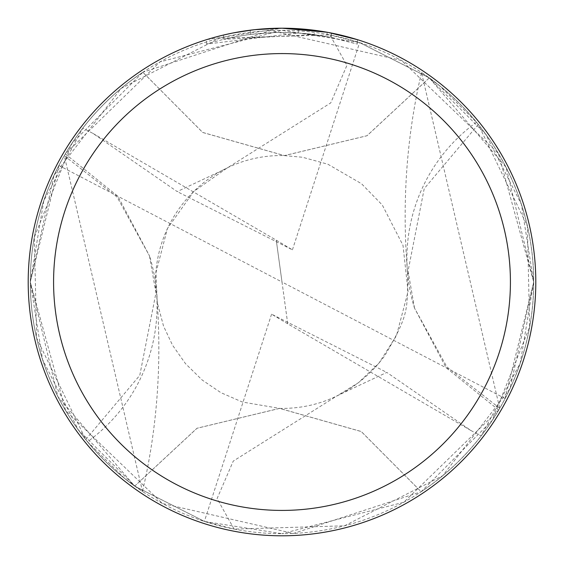<?xml version="1.0" encoding="UTF-8"?>
<svg xmlns="http://www.w3.org/2000/svg" width="564" height="564" viewBox="0 0 564 564"><rect width="100%" height="100%" fill="white"/><g stroke="black" fill="none" stroke-linecap="round" stroke-linejoin="round"><path stroke-width="0.42" stroke-dasharray="2.82 2.11" d="M357.421 39.663L357.421 44.098L357.421 39.663L327.085 32.24L327.085 36.54L357.421 44.098L331.265 37.344L298.363 32.966L206.593 44.098C241.808 33.072 277.721 29.885 314.324 34.531L314.324 30.266L282 28.2A253.8 253.8 0 0 1 535.8 282A253.8 253.8 0 0 1 282 535.8A253.8 253.8 0 0 1 28.2 282A253.8 253.8 0 0 1 282 28.2L298.363 28.729L328.283 32.458M134.718 486.119L204.57 521.481L282.014 533.685A251.685 251.685 0 0 1 30.315 282A251.685 251.685 0 0 1 282 30.315A251.685 251.685 0 0 1 533.685 282A251.685 251.685 0 0 1 282 533.685L403.852 502.221L498.668 410.063A251.685 251.685 0 0 0 499.711 408.28L421.505 72.516L439.56 85.735L476.481 122.24A251.685 251.685 0 0 1 478.265 124.44L527.396 226.079L529.631 327.007L492.161 420.49L421.146 491.745L361.27 431.559L279.61 408.414L197.026 428.266L134.718 486.119A251.706 251.706 0 0 1 142.854 72.255L202.73 132.441L284.39 155.586L366.974 135.734L429.253 77.888A251.685 251.685 0 0 1 421.153 491.716M429.253 77.888L359.437 42.526L281.979 30.315L159.972 61.878L65.332 153.937L117.89 196.286L149.495 255.915L117.1 197.097L64.289 155.72L142.495 491.484L124.44 478.265L87.519 441.76A167.79 167.79 0 0 0 149.46 255.753L155.939 292.963L139.78 375.342L85.735 439.56L36.632 338.04L34.334 237.218L71.818 143.552L142.854 72.255M314.324 34.531L223.619 39.353A249.57 249.57 0 0 1 250.282 34.453L275.317 32.522L290.827 32.585L306.379 33.621L327.085 36.533M253.377 29.821L250.282 30.188L250.282 34.453L250.282 30.188A253.8 253.8 0 0 0 223.619 35.003L223.619 39.353L223.619 35.003M231.846 33.206L233.736 32.832M331.265 37.344L331.265 33.029L331.265 37.344M298.363 32.966L298.363 28.729M206.593 44.098L206.593 39.663L282 28.2L265.602 28.729L243.859 31.083L227.729 34.073L206.593 39.663M149.53 256.112L149.46 255.753M87.519 441.76A251.685 251.685 0 0 1 85.735 439.56M65.332 153.937A251.685 251.685 0 0 0 64.289 155.72M134.747 486.112A251.685 251.685 0 0 1 142.847 72.284M429.282 77.881A251.706 251.706 0 0 1 421.146 491.745M498.668 410.063L446.11 367.714L414.505 308.085L446.899 366.903L499.711 408.28M414.469 307.888L408.061 271.037L424.22 188.658L478.265 124.44M476.481 122.24A167.79 167.79 0 0 0 414.54 308.247M533.713 282L506.091 167.346L429.31 77.874A251.727 251.727 0 0 1 421.181 491.752L293.4 533.459L162.362 503.462L65.579 410.514L30.308 282L43.816 200.664L82.852 128.098L93.011 133.442L177.202 191.591L226.524 168.417L330.744 102.902L346.916 65.389L329.884 34.905L219.452 38.204L121.218 88.351L54.088 175.171L30.287 282A251.727 251.727 0 0 1 142.819 72.248L270.586 30.541L401.61 60.524L498.386 153.422L533.692 282L520.191 363.329L481.148 435.901L470.989 430.558L386.798 372.409L337.476 395.583L233.256 461.098L217.084 498.611L234.116 529.095L344.512 525.81L442.726 475.706L509.842 388.977L533.713 282M470.982 430.558L287.732 323.828L282 282L58.917 165.471A251.685 251.685 0 0 1 82.852 128.098M58.917 165.471L30.322 282L42.575 359.599L78.347 429.881L135.12 486.379L204.365 521.411L234.116 529.088M93.018 133.442L276.268 240.172L282 282L505.083 398.529A251.685 251.685 0 0 1 481.148 435.901M505.083 398.529L533.678 282L521.425 204.401L485.653 134.119L428.88 77.62L359.635 42.589L329.884 34.912M429.31 77.874L367.009 135.748L284.39 155.629L202.737 132.491L142.819 72.248M134.69 486.126A251.727 251.727 0 0 1 30.273 282L57.937 396.711L134.69 486.126L196.991 428.252L279.61 408.371L361.263 431.509L421.181 491.752M276.268 240.172L292.427 249.838L177.195 191.591M287.732 323.828L271.573 314.162L386.805 372.409M287.739 323.785L276.261 240.215M271.573 314.162L204.365 521.411M292.427 249.838L359.635 42.589M331.371 33.05L331.371 37.365M156.524 292.173C162.157 360.974 157.483 427.413 142.495 491.484M155.932 292.963C149.686 218.881 209.011 153.753 284.39 155.579M279.61 408.421C327.007 409.069 362.631 385.6 384.662 355.87C410.5 312.146 406.651 309.488 408.068 271.037M407.476 271.827C401.843 203.026 406.517 136.587 421.505 72.516M284.39 155.622L302.487 157.25L327.853 164.209L361.503 183.716L382.314 205.042L402.999 245.347L408.068 291.574L396.436 335.742L378.895 363.174L358.337 382.766L337.476 395.59M226.524 168.41L193.649 191.57L167.423 228.554L155.904 272.856L157.257 302.459L163.518 326.062L172.528 345.203L185.493 363.653L202.208 380.044L220.905 392.671L242.308 402.019L279.61 408.378"/><path stroke-width="0.85" d="M327.085 32.24L282 28.2L314.324 30.266M282 28.2A253.8 253.8 0 0 1 535.8 282A253.8 253.8 0 0 1 282 535.8A253.8 253.8 0 0 1 28.2 282A253.8 253.8 0 0 1 282 28.2L254.568 29.688L282 28.2M328.283 32.458L357.421 39.663M282 53.58A228.42 228.42 0 0 1 510.42 282A228.42 228.42 0 0 1 282 510.42A228.42 228.42 0 0 1 53.58 282A228.42 228.42 0 0 1 282 53.58M253.377 29.821L233.736 32.832M223.619 35.003L231.846 33.206"/></g></svg>
